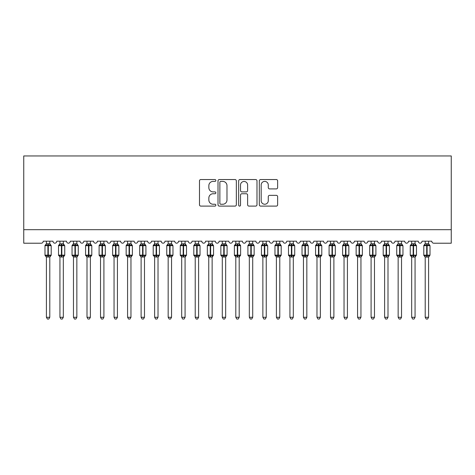<?xml version="1.0" encoding="UTF-8"?>
<svg xmlns="http://www.w3.org/2000/svg" width="475" height="475" viewBox="0 0 475 475"><rect width="100%" height="100%" fill="white"/><g stroke="black" fill="none" stroke-linecap="round" stroke-linejoin="round"><path stroke-width="0.71" d="M215.858 180.47A0.932 0.932 0 0 0 214.926 179.544L200.818 179.544A1.33 1.33 0 0 0 199.488 180.868L199.488 204.773A1.33 1.33 0 0 0 200.818 206.102L214.926 206.102A0.932 0.932 0 0 0 215.858 205.17A0.932 0.932 0 0 0 214.926 204.244L213.097 204.244A4.251 4.251 0 0 1 208.852 199.993L208.852 198.004A4.251 4.251 0 0 1 213.097 193.752L214.926 193.752A0.932 0.932 0 0 0 215.858 192.82A0.932 0.932 0 0 0 214.926 191.894L213.097 191.894A4.251 4.251 0 0 1 208.852 187.643L208.852 185.654A4.251 4.251 0 0 1 213.097 181.402L214.926 181.402A0.932 0.932 0 0 0 215.858 180.47M276.308 188.908A1.33 1.33 0 0 0 277.637 187.578L277.637 180.868A1.33 1.33 0 0 0 276.308 179.544L260.638 179.544A1.33 1.33 0 0 0 259.308 180.868L259.308 204.773A1.33 1.33 0 0 0 260.638 206.102L276.308 206.102A1.33 1.33 0 0 0 277.637 204.773L277.637 196.674A1.33 1.33 0 0 0 276.308 195.344L269.604 195.344A1.33 1.33 0 0 0 268.274 196.674L268.274 200.688A3.551 3.551 0 0 1 264.723 204.244A3.551 3.551 0 0 1 261.173 200.688L261.173 184.953A3.551 3.551 0 0 1 264.723 181.402A3.551 3.551 0 0 1 268.274 184.953L268.274 187.578A1.33 1.33 0 0 0 269.604 188.908L276.308 188.908M451.25 229.686L451.25 155.954L23.75 155.954L23.75 243.218L41.2 243.218A2.031 2.031 0 0 0 43.231 241.187L52.974 241.187A2.031 2.031 0 0 0 54.868 243.212A2.031 2.031 0 0 0 56.757 241.187L66.5 241.187A2.031 2.031 0 0 0 68.394 243.212A2.031 2.031 0 0 0 70.288 241.187L80.026 241.187A2.031 2.031 0 0 0 81.92 243.212A2.031 2.031 0 0 0 83.814 241.187L93.557 241.187A2.031 2.031 0 0 0 95.451 243.212A2.031 2.031 0 0 0 97.345 241.187L107.083 241.187A2.031 2.031 0 0 0 108.977 243.212A2.031 2.031 0 0 0 110.871 241.187L120.614 241.187A2.031 2.031 0 0 0 122.508 243.212A2.031 2.031 0 0 0 124.403 241.187L134.14 241.187A2.031 2.031 0 0 0 136.034 243.212A2.031 2.031 0 0 0 137.928 241.187L147.672 241.187A2.031 2.031 0 0 0 149.566 243.212A2.031 2.031 0 0 0 151.46 241.187L161.197 241.187A2.031 2.031 0 0 0 163.091 243.212A2.031 2.031 0 0 0 164.985 241.187L174.729 241.187A2.031 2.031 0 0 0 176.623 243.212A2.031 2.031 0 0 0 178.517 241.187L188.254 241.187A2.031 2.031 0 0 0 190.148 243.212A2.031 2.031 0 0 0 192.042 241.187L201.786 241.187A2.031 2.031 0 0 0 203.68 243.212A2.031 2.031 0 0 0 205.574 241.187L215.312 241.187A2.031 2.031 0 0 0 217.206 243.212A2.031 2.031 0 0 0 219.1 241.187L228.843 241.187A2.031 2.031 0 0 0 230.737 243.212A2.031 2.031 0 0 0 232.631 241.187L242.369 241.187A2.031 2.031 0 0 0 244.263 243.212A2.031 2.031 0 0 0 246.157 241.187L255.9 241.187A2.031 2.031 0 0 0 257.794 243.212A2.031 2.031 0 0 0 259.688 241.187L269.426 241.187A2.031 2.031 0 0 0 271.32 243.212A2.031 2.031 0 0 0 273.214 241.187L282.957 241.187A2.031 2.031 0 0 0 284.852 243.212A2.031 2.031 0 0 0 286.746 241.187L296.483 241.187A2.031 2.031 0 0 0 298.377 243.212A2.031 2.031 0 0 0 300.271 241.187L310.015 241.187A2.031 2.031 0 0 0 311.909 243.212A2.031 2.031 0 0 0 313.803 241.187L323.54 241.187A2.031 2.031 0 0 0 325.434 243.212A2.031 2.031 0 0 0 327.328 241.187L337.072 241.187A2.031 2.031 0 0 0 338.966 243.212A2.031 2.031 0 0 0 340.86 241.187L350.598 241.187A2.031 2.031 0 0 0 352.492 243.212A2.031 2.031 0 0 0 354.386 241.187L364.129 241.187A2.031 2.031 0 0 0 366.023 243.212A2.031 2.031 0 0 0 367.917 241.187L377.655 241.187A2.031 2.031 0 0 0 379.549 243.212A2.031 2.031 0 0 0 381.443 241.187L391.186 241.187A2.031 2.031 0 0 0 393.08 243.212A2.031 2.031 0 0 0 394.974 241.187L404.712 241.187A2.031 2.031 0 0 0 406.606 243.212A2.031 2.031 0 0 0 408.5 241.187L418.243 241.187A2.031 2.031 0 0 0 420.132 243.212A2.031 2.031 0 0 0 422.026 241.187L431.769 241.187A2.031 2.031 0 0 0 433.8 243.218L451.25 243.218L451.25 229.686L23.75 229.686M236.336 180.868A1.33 1.33 0 0 0 235.012 179.544L219.343 179.544A1.33 1.33 0 0 0 218.013 180.868L218.013 204.773A1.33 1.33 0 0 0 219.343 206.102L235.012 206.102A1.33 1.33 0 0 0 236.336 204.773L236.336 180.868M239.988 179.544L255.657 179.544A1.33 1.33 0 0 1 256.987 180.868L256.987 204.773A1.33 1.33 0 0 1 255.657 206.102L248.953 206.102A1.33 1.33 0 0 1 247.623 204.773L247.623 195.083A1.33 1.33 0 0 0 246.299 193.752L241.846 193.752A1.33 1.33 0 0 0 240.522 195.083L240.522 205.17A0.932 0.932 0 0 1 239.59 206.102A0.932 0.932 0 0 1 238.664 205.17L238.664 180.868A1.33 1.33 0 0 1 239.988 179.544M220.804 181.402A0.932 0.932 0 0 0 219.872 182.329L219.872 203.312A0.932 0.932 0 0 0 220.804 204.244L222.727 204.244A4.251 4.251 0 0 0 226.979 199.993L226.979 185.654A4.251 4.251 0 0 0 222.727 181.402L220.804 181.402M247.623 185.018A3.551 3.551 0 0 0 244.073 181.468A3.551 3.551 0 0 0 240.522 185.018L240.522 190.564A1.33 1.33 0 0 0 241.846 191.894L246.299 191.894A1.33 1.33 0 0 0 247.623 190.564L247.623 185.018M49.792 241.187L49.792 243.877A1.49 1.419 180 0 0 50.576 245.118L50.285 245.551L48.302 245.076L45.921 245.551L45.434 245.047A0.677 0.677 0 0 0 44.988 245.682L44.988 255.152A0.677 0.677 0 0 0 45.434 255.787L45.921 255.289L47.898 255.764L50.285 255.289L50.576 255.722A1.49 1.419 -0 0 0 49.792 256.969L46.407 256.969A1.49 1.419 -0 0 0 45.63 255.722L45.63 255.722M46.407 241.187L46.407 243.936L47.898 243.74L47.898 255.152L51.211 255.152L51.211 245.682L44.988 245.682L44.988 255.152L47.898 255.152L47.898 257.1M49.792 256.969L49.792 317.282L46.407 317.282L46.407 256.963M47.898 243.74L49.792 243.877M45.921 245.551L46.407 243.936M48.302 257.1L48.302 243.74L49.792 243.936L50.285 245.551M45.921 255.289L46.407 256.904M50.285 255.289L49.792 256.904M49.792 317.282L48.777 319.046L47.423 319.046L46.407 317.282M49.792 257.189L51.211 255.152A0.677 0.677 0 0 1 51.175 255.378M63.323 241.187L63.323 243.877A1.49 1.419 180 0 0 64.101 245.118L63.81 245.551L61.833 245.076L59.446 245.551L58.959 245.047A0.677 0.677 0 0 0 58.52 245.682L58.52 255.152A0.677 0.677 0 0 0 58.959 255.787L58.52 255.152L64.743 255.152A0.677 0.677 0 0 1 64.707 255.378M59.939 256.969L59.939 256.969A1.49 1.419 -0 0 0 59.155 255.722L59.446 255.289L61.429 255.764L63.81 255.289L64.101 255.722A1.49 1.419 -0 0 0 63.323 256.969L59.939 256.904L59.939 317.282L63.323 317.282L63.323 256.963M59.939 241.187L59.939 243.936L63.323 243.877M76.849 241.187L76.849 243.877A1.49 1.419 180 0 0 77.633 245.118L77.342 245.551L75.359 245.076L72.978 245.551L72.491 245.047A0.677 0.677 0 0 0 72.046 245.682L72.046 255.152A0.677 0.677 0 0 0 72.491 255.787L72.046 255.152L78.268 255.152A0.677 0.677 0 0 1 78.232 255.378M73.465 256.969L73.465 256.969A1.49 1.419 -0 0 0 72.687 255.722L72.978 255.289L74.955 255.764L77.342 255.289L77.633 255.722A1.49 1.419 -0 0 0 76.849 256.969L73.465 256.904L73.465 317.282L76.849 317.282L76.849 256.963M73.465 241.187L73.465 243.936L76.849 243.877M90.381 241.187L90.381 243.877A1.49 1.419 180 0 0 91.158 245.118L90.867 245.551L88.89 245.076L86.503 245.551L86.017 245.047A0.677 0.677 0 0 0 85.577 245.682L85.577 255.152A0.677 0.677 0 0 0 86.017 255.787L85.577 255.152L91.8 255.152A0.677 0.677 0 0 1 91.764 255.378M86.996 256.969L86.996 256.969A1.49 1.419 -0 0 0 86.212 255.722L86.503 255.289L88.487 255.764L90.867 255.289L91.158 255.722A1.49 1.419 -0 0 0 90.381 256.969L86.996 256.904L86.996 317.282L90.381 317.282L90.381 256.969M86.996 241.187L86.996 243.936L90.381 243.877M103.906 241.187L103.906 243.877A1.49 1.419 180 0 0 104.69 245.118L104.399 245.551L102.416 245.076L100.035 245.551L99.548 245.047A0.677 0.677 0 0 0 99.103 245.682L99.103 255.152A0.677 0.677 0 0 0 99.548 255.787L99.103 255.152L105.325 255.152A0.677 0.677 0 0 1 105.29 255.378M100.522 256.969L100.522 256.969A1.49 1.419 -0 0 0 99.744 255.722L100.035 255.289L102.012 255.764L104.399 255.289L104.69 255.722A1.49 1.419 -0 0 0 103.906 256.969L100.522 256.904L100.522 317.282L103.906 317.282L103.906 256.963M100.522 241.187L100.522 243.936L103.906 243.877M59.939 257.189L59.155 255.722M63.323 257.189L64.743 255.152L64.743 245.682L58.52 245.682L59.672 244.506M61.833 257.1L61.833 243.74L63.323 243.936L63.81 245.551M59.446 245.551L59.939 243.936M59.446 255.289L59.939 256.904M63.81 255.289L63.323 256.904M63.323 317.282L62.308 319.046L60.954 319.046L59.939 317.282M73.465 257.189L72.687 255.722M76.849 257.189L78.268 255.152L78.268 245.682L72.046 245.682L73.198 244.506M75.359 257.1L75.359 243.74L76.849 243.936L77.342 245.551M72.978 245.551L73.465 243.936M72.978 255.289L73.465 256.904M77.342 255.289L76.849 256.904M76.849 317.282L75.834 319.046L74.48 319.046L73.465 317.282M86.996 257.189L86.212 255.722M90.381 257.189L91.8 255.152L91.8 245.682L85.577 245.682L86.996 243.651L86.017 245.047M88.89 257.1L88.89 243.74L90.381 243.936L90.867 245.551M86.503 245.551L86.996 243.936M86.503 255.289L86.996 256.904M90.867 255.289L90.381 256.904M90.381 317.282L89.365 319.046L88.012 319.046L86.996 317.282M100.522 257.189L99.744 255.722M103.906 257.189L105.325 255.152L105.325 245.682L99.103 245.682L100.255 244.506M102.416 257.1L102.416 243.74L103.906 243.936L104.399 245.551M100.035 245.551L100.522 243.936M100.035 255.289L100.522 256.904M104.399 255.289L103.906 256.904M103.906 317.282L102.891 319.046L101.537 319.046L100.522 317.282M117.705 244.506L118.412 245.047A0.677 0.677 0 0 1 118.607 245.159M117.432 241.187L117.432 243.877A1.49 1.419 180 0 0 118.216 245.118L117.925 245.551L115.948 245.076L113.561 245.551L113.074 245.047A0.677 0.677 0 0 0 112.634 245.682L112.634 255.152A0.677 0.677 0 0 0 113.074 255.787L112.634 255.152L118.857 255.152A0.677 0.677 0 0 1 118.815 255.378M114.053 256.969L114.053 256.969A1.49 1.419 -0 0 0 113.27 255.722L113.561 255.289L115.538 255.764L117.925 255.289L118.216 255.722A1.49 1.419 -0 0 0 117.432 256.969L114.053 256.904L114.053 317.282L117.432 317.282L117.432 256.969M114.053 241.187L114.053 243.936L117.432 243.877M114.053 257.189L113.27 255.722M117.432 257.189L118.857 255.152L118.857 245.682L112.634 245.682L114.053 243.651L113.074 245.047M115.948 257.1L115.948 243.74L117.438 243.936L117.925 245.551M113.561 245.551L114.053 243.936M113.561 255.289L114.053 256.904M117.925 255.289L117.438 256.904M117.432 317.282L116.417 319.046L115.069 319.046L114.053 317.282M131.231 244.506L131.937 245.047A0.677 0.677 0 0 1 132.133 245.159M130.963 241.187L130.963 243.877A1.49 1.419 180 0 0 131.747 245.118L131.456 245.551L129.473 245.076L127.092 245.551L126.605 245.047A0.677 0.677 0 0 0 126.16 245.682L126.16 255.152A0.677 0.677 0 0 0 126.605 255.787L126.16 255.152L132.382 255.152A0.677 0.677 0 0 1 132.347 255.378M127.579 256.969L127.579 256.969A1.49 1.419 -0 0 0 126.801 255.722L127.092 255.289L129.069 255.764L131.456 255.289L131.747 255.722A1.49 1.419 -0 0 0 130.963 256.969L127.579 256.904L127.579 317.282L130.963 317.282L130.963 256.969M127.579 241.187L127.579 243.936L130.963 243.877M127.579 257.189L126.801 255.722M130.963 257.189L132.382 255.152L132.382 245.682L126.16 245.682L127.312 244.506M129.473 257.1L129.473 243.74L130.963 243.936L131.456 245.551M127.092 245.551L127.579 243.936M127.092 255.289L127.579 256.904M131.456 255.289L130.963 256.904M130.963 317.282L129.948 319.046L128.594 319.046L127.579 317.282M144.762 244.506L145.469 245.047A0.677 0.677 0 0 1 145.665 245.159M144.489 241.187L144.489 243.877A1.49 1.419 180 0 0 145.273 245.118L144.982 245.551L143.005 245.076L140.618 245.551L140.131 245.047A0.677 0.677 0 0 0 139.692 245.682L139.692 255.152A0.677 0.677 0 0 0 140.131 255.787L139.692 255.152L145.914 255.152A0.677 0.677 0 0 1 145.873 255.378M141.111 256.969L141.111 256.969A1.49 1.419 -0 0 0 140.327 255.722L140.618 255.289L142.595 255.764L144.982 255.289L145.273 255.722A1.49 1.419 -0 0 0 144.489 256.969L141.111 256.904L141.111 317.282L144.489 317.282L144.489 256.963M141.111 241.187L141.111 243.936L144.489 243.877M141.111 257.189L140.327 255.722M144.489 257.189L145.914 255.152L145.914 245.682L139.692 245.682L140.843 244.506M143.005 257.1L143.005 243.74L144.495 243.936L144.982 245.551M140.618 245.551L141.111 243.936M140.618 255.289L141.111 256.904M144.982 255.289L144.495 256.904M144.489 317.282L143.474 319.046L142.126 319.046L141.111 317.282M158.288 244.506L158.994 245.047A0.677 0.677 0 0 1 159.19 245.159M158.021 241.187L158.021 243.877A1.49 1.419 180 0 0 158.804 245.118L158.513 245.551L156.53 245.076L154.149 245.551L153.662 245.047A0.677 0.677 0 0 0 153.217 245.682L153.217 255.152A0.677 0.677 0 0 0 153.662 255.787L153.217 255.152L159.44 255.152A0.677 0.677 0 0 1 159.404 255.378M154.636 256.969L154.636 256.969A1.49 1.419 -0 0 0 153.858 255.722L154.149 255.289L156.127 255.764L158.513 255.289L158.804 255.722A1.49 1.419 -0 0 0 158.021 256.969L154.636 256.904L154.636 317.282L158.021 317.282L158.021 256.969M154.636 241.187L154.636 243.936L158.021 243.877M154.636 257.189L153.858 255.722M158.021 257.189L159.44 255.152L159.44 245.682L153.217 245.682L154.369 244.506M156.53 257.1L156.53 243.74L158.021 243.936L158.513 245.551M154.149 245.551L154.636 243.936M154.149 255.289L154.636 256.904M158.513 255.289L158.021 256.904M158.021 317.282L157.005 319.046L155.652 319.046L154.636 317.282M171.819 244.506L172.526 245.047A0.677 0.677 0 0 1 172.722 245.159M171.546 241.187L171.546 243.877A1.49 1.419 180 0 0 172.33 245.118L172.039 245.551L170.062 245.076L167.675 245.551L167.188 245.047A0.677 0.677 0 0 0 166.749 245.682L166.749 255.152A0.677 0.677 0 0 0 167.188 255.787L166.749 255.152L172.971 255.152A0.677 0.677 0 0 1 172.93 255.378M168.168 256.969L168.168 256.969A1.49 1.419 -0 0 0 167.384 255.722L167.675 255.289L169.652 255.764L172.039 255.289L172.33 255.722A1.49 1.419 -0 0 0 171.546 256.969L168.168 256.904L168.168 317.282L171.546 317.282L171.546 256.963M168.168 241.187L168.168 243.936L171.546 243.877M168.168 257.189L167.384 255.722M171.546 257.189L172.971 255.152L172.971 245.682L166.749 245.682L167.901 244.506M170.062 257.1L170.062 243.74L171.552 243.936L172.039 245.551M167.675 245.551L168.168 243.936M167.675 255.289L168.168 256.904M172.039 255.289L171.552 256.904M171.546 317.282L170.531 319.046L169.183 319.046L168.168 317.282M185.345 244.506L186.052 245.047A0.677 0.677 0 0 1 186.248 245.159M185.078 241.187L185.078 243.877A1.49 1.419 180 0 0 185.862 245.118L185.571 245.551L183.588 245.076L181.207 245.551L180.72 245.047A0.677 0.677 0 0 0 180.274 245.682L180.274 255.152A0.677 0.677 0 0 0 180.72 255.787L180.274 255.152L186.497 255.152A0.677 0.677 0 0 1 186.461 255.378M181.693 256.969L181.693 256.969A1.49 1.419 -0 0 0 180.916 255.722L181.207 255.289L183.184 255.764L185.571 255.289L185.862 255.722A1.49 1.419 -0 0 0 185.078 256.969L181.693 256.904L181.693 317.282L185.078 317.282L185.078 256.969M181.693 241.187L181.693 243.936L185.078 243.877M181.693 257.189L180.916 255.722M185.078 257.189L186.497 255.152L186.497 245.682L180.274 245.682L181.426 244.506M183.588 257.1L183.588 243.74L185.078 243.936L185.571 245.551M181.207 245.551L181.693 243.936M181.207 255.289L181.693 256.904M185.571 255.289L185.078 256.904M185.078 317.282L184.062 319.046L182.709 319.046L181.693 317.282M198.603 241.187L198.603 243.877A1.49 1.419 180 0 0 199.387 245.118L199.096 245.551L197.119 245.076L194.732 245.551L194.245 245.047A0.677 0.677 0 0 0 193.806 245.682L193.806 255.152A0.677 0.677 0 0 0 194.245 255.787L193.806 255.152L200.028 255.152A0.677 0.677 0 0 1 199.987 255.378M195.225 256.969L195.225 256.969A1.49 1.419 -0 0 0 194.441 255.722L194.732 255.289L196.709 255.764L199.096 255.289L199.387 255.722A1.49 1.419 -0 0 0 198.603 256.969L195.225 256.904L195.225 317.282L198.603 317.282L198.603 256.969M195.225 241.187L195.225 243.936L198.603 243.877M195.225 257.189L194.441 255.722M198.603 257.189L200.028 255.152L200.028 245.682L193.806 245.682L194.958 244.506M197.119 257.1L197.119 243.74L198.609 243.936L199.096 245.551M194.732 245.551L195.225 243.936M194.732 255.289L195.225 256.904M199.096 255.289L198.609 256.904M198.603 317.282L197.588 319.046L196.24 319.046L195.225 317.282M212.135 241.187L212.135 243.877A1.49 1.419 180 0 0 212.913 245.118L212.628 245.551L210.645 245.076L208.264 245.551L207.777 245.047A0.677 0.677 0 0 0 207.332 245.682L207.332 255.152A0.677 0.677 0 0 0 207.777 255.787L207.332 255.152L213.554 255.152A0.677 0.677 0 0 1 213.518 255.378M208.751 256.969L208.751 256.969A1.49 1.419 -0 0 0 207.973 255.722L208.264 255.289L210.241 255.764L212.628 255.289L212.913 255.722A1.49 1.419 -0 0 0 212.135 256.969L208.751 256.904L208.751 317.282L212.135 317.282L212.135 256.969M208.751 241.187L208.751 243.936L212.135 243.877M208.751 257.189L207.973 255.722M212.135 257.189L213.554 255.152L213.554 245.682L207.332 245.682L208.483 244.506M210.645 257.1L210.645 243.74L212.135 243.936L212.628 245.551M208.264 245.551L208.751 243.936M208.264 255.289L208.751 256.904M212.628 255.289L212.135 256.904M212.135 317.282L211.12 319.046L209.766 319.046L208.751 317.282M225.661 241.187L225.661 243.877A1.49 1.419 180 0 0 226.444 245.118L226.153 245.551L224.176 245.076L221.789 245.551L221.303 245.047A0.677 0.677 0 0 0 220.857 245.682L220.857 255.152A0.677 0.677 0 0 0 221.303 255.787L220.857 255.152L227.086 255.152A0.677 0.677 0 0 1 227.044 255.378M222.282 256.969L222.282 256.969A1.49 1.419 -0 0 0 221.498 255.722L221.789 255.289L223.767 255.764L226.153 255.289L226.444 255.722A1.49 1.419 -0 0 0 225.661 256.969L222.282 256.904L222.282 317.282L225.661 317.282L225.661 256.963M222.282 241.187L222.282 243.936L225.661 243.877M222.282 257.189L221.498 255.722M225.661 257.189L227.086 255.152L227.086 245.682L220.857 245.682L222.015 244.506M224.176 257.1L224.176 243.74L225.667 243.936L226.153 245.551M221.789 245.551L222.282 243.936M221.789 255.289L222.282 256.904M226.153 255.289L225.667 256.904M225.661 317.282L224.645 319.046L223.297 319.046L222.282 317.282M239.459 244.506L240.166 245.047A0.677 0.677 0 0 1 240.362 245.159M239.192 241.187L239.192 243.877A1.49 1.419 180 0 0 239.97 245.118L239.679 245.551L237.702 245.076L235.321 245.551L234.834 245.047A0.677 0.677 0 0 0 234.389 245.682L234.389 255.152A0.677 0.677 0 0 0 234.834 255.787L234.389 255.152L240.611 255.152A0.677 0.677 0 0 1 240.576 255.378M235.808 256.969L235.808 256.969A1.49 1.419 -0 0 0 235.03 255.722L235.321 255.289L237.298 255.764L239.679 255.289L239.97 255.722A1.49 1.419 -0 0 0 239.192 256.969L235.808 256.904L235.808 317.282L239.192 317.282L239.192 256.969M235.808 241.187L235.808 243.936L239.192 243.877M235.808 257.189L235.03 255.722M239.192 257.189L240.611 255.152L240.611 245.682L234.389 245.682L235.541 244.506M237.702 257.1L237.702 243.74L239.192 243.936L239.679 245.551M235.321 245.551L235.808 243.936M235.321 255.289L235.808 256.904M239.679 255.289L239.192 256.904M239.192 317.282L238.177 319.046L236.823 319.046L235.808 317.282M252.718 241.187L252.718 243.877A1.49 1.419 180 0 0 253.502 245.118L253.211 245.551L251.233 245.076L248.847 245.551L248.36 245.047A0.677 0.677 0 0 0 247.914 245.682L247.914 255.152A0.677 0.677 0 0 0 248.36 255.787L247.914 255.152L254.143 255.152A0.677 0.677 0 0 1 254.101 255.378M249.339 256.969L249.339 256.969A1.49 1.419 -0 0 0 248.556 255.722L248.847 255.289L250.824 255.764L253.211 255.289L253.502 255.722A1.49 1.419 -0 0 0 252.718 256.969L249.333 256.904L249.339 317.282L252.718 317.282L252.718 256.969M249.339 241.187L249.333 243.936L252.718 243.877M249.339 257.189L248.556 255.722M252.718 257.189L254.143 255.152L254.143 245.682L247.914 245.682L249.066 244.506M251.233 257.1L251.233 243.74L252.718 243.936L253.211 245.551M248.847 245.551L249.333 243.936M248.847 255.289L249.333 256.904M253.211 255.289L252.718 256.904M252.718 317.282L251.703 319.046L250.355 319.046L249.339 317.282M266.249 241.187L266.249 243.877A1.49 1.419 180 0 0 267.027 245.118L266.736 245.551L264.759 245.076L262.372 245.551L261.891 245.047A0.677 0.677 0 0 0 261.446 245.682L261.446 255.152A0.677 0.677 0 0 0 261.891 255.787L261.446 255.152L267.668 255.152A0.677 0.677 0 0 1 267.633 255.378M262.865 256.969L262.865 256.969A1.49 1.419 -0 0 0 262.087 255.722L262.372 255.289L264.355 255.764L266.736 255.289L267.027 255.722A1.49 1.419 -0 0 0 266.249 256.969L262.865 256.904L262.865 317.282L266.249 317.282L266.249 256.969M262.865 241.187L262.865 243.936L266.249 243.877M262.865 257.189L262.087 255.722M266.249 257.189L267.668 255.152L267.668 245.682L261.446 245.682L262.598 244.506M264.759 257.1L264.759 243.74L266.249 243.936L266.736 245.551M262.372 245.551L262.865 243.936M262.372 255.289L262.865 256.904M266.736 255.289L266.249 256.904M266.249 317.282L265.234 319.046L263.88 319.046L262.865 317.282M279.775 241.187L279.775 243.877A1.49 1.419 180 0 0 280.559 245.118L280.268 245.551L278.291 245.076L275.904 245.551L275.417 245.047A0.677 0.677 0 0 0 274.972 245.682L274.972 255.152A0.677 0.677 0 0 0 275.417 255.787L274.972 255.152L281.194 255.152A0.677 0.677 0 0 1 281.158 255.378M276.397 256.969L276.397 256.969A1.49 1.419 -0 0 0 275.613 255.722L275.904 255.289L277.881 255.764L280.268 255.289L280.559 255.722A1.49 1.419 -0 0 0 279.775 256.969L276.391 256.904L276.397 317.282L279.775 317.282L279.775 256.969M276.397 241.187L276.391 243.936L279.775 243.877M276.397 257.189L275.613 255.722M279.775 257.189L281.194 255.152L281.194 245.682L274.972 245.682L276.123 244.506M278.291 257.1L278.291 243.74L279.775 243.936L280.268 245.551M275.904 245.551L276.391 243.936M275.904 255.289L276.391 256.904M280.268 255.289L279.775 256.904M279.775 317.282L278.76 319.046L277.412 319.046L276.397 317.282M293.307 241.187L293.307 243.877A1.49 1.419 180 0 0 294.084 245.118L293.793 245.551L291.816 245.076L289.429 245.551L288.948 245.047A0.677 0.677 0 0 0 288.503 245.682L288.503 255.152A0.677 0.677 0 0 0 288.948 255.787L288.503 255.152L294.726 255.152A0.677 0.677 0 0 1 294.69 255.378M289.922 256.969L289.922 256.969A1.49 1.419 -0 0 0 289.138 255.722L289.429 255.289L291.413 255.764L293.793 255.289L294.084 255.722A1.49 1.419 -0 0 0 293.307 256.969L289.922 256.904L289.922 317.282L293.307 317.282L293.307 256.969M289.922 241.187L289.922 243.936L293.307 243.877M289.922 257.189L289.138 255.722M293.307 257.189L294.726 255.152L294.726 245.682L288.503 245.682L289.655 244.506M291.816 257.1L291.816 243.74L293.307 243.936L293.793 245.551M289.429 245.551L289.922 243.936M289.429 255.289L289.922 256.904M293.793 255.289L293.307 256.904M293.307 317.282L292.291 319.046L290.938 319.046L289.922 317.282M306.832 241.187L306.832 243.877A1.49 1.419 180 0 0 307.616 245.118L307.325 245.551L305.348 245.076L302.961 245.551L302.474 245.047A0.677 0.677 0 0 0 302.029 245.682L302.029 255.152A0.677 0.677 0 0 0 302.474 255.787L302.029 255.152L308.251 255.152A0.677 0.677 0 0 1 308.216 255.378M303.454 256.969L303.454 256.969A1.49 1.419 -0 0 0 302.67 255.722L302.961 255.289L304.938 255.764L307.325 255.289L307.616 255.722A1.49 1.419 -0 0 0 306.832 256.969L303.448 256.904L303.454 317.282L306.832 317.282L306.832 256.963M303.454 241.187L303.448 243.936L306.832 243.877M303.454 257.189L302.67 255.722M306.832 257.189L308.251 255.152L308.251 245.682L302.029 245.682L303.181 244.506M305.348 257.1L305.348 243.74L306.832 243.936L307.325 245.551M302.961 245.551L303.448 243.936M302.961 255.289L303.448 256.904M307.325 255.289L306.832 256.904M306.832 317.282L305.817 319.046L304.469 319.046L303.454 317.282M320.364 241.187L320.364 243.877A1.49 1.419 180 0 0 321.142 245.118L320.851 245.551L318.873 245.076L316.487 245.551L316.006 245.047A0.677 0.677 0 0 0 315.56 245.682L315.56 255.152A0.677 0.677 0 0 0 316.006 255.787L315.56 255.152L321.783 255.152A0.677 0.677 0 0 1 321.747 255.378M316.979 256.969L316.979 256.969A1.49 1.419 -0 0 0 316.196 255.722L316.487 255.289L318.47 255.764L320.851 255.289L321.142 255.722A1.49 1.419 -0 0 0 320.364 256.969L316.979 256.904L316.979 317.282L320.364 317.282L320.364 256.963M316.979 241.187L316.979 243.936L320.364 243.877M316.979 257.189L316.196 255.722M320.364 257.189L321.783 255.152L321.783 245.682L315.56 245.682L316.712 244.506M318.873 257.1L318.873 243.74L320.364 243.936L320.851 245.551M316.487 245.551L316.979 243.936M316.487 255.289L316.979 256.904M320.851 255.289L320.364 256.904M320.364 317.282L319.348 319.046L317.995 319.046L316.979 317.282M333.889 241.187L333.889 243.877A1.49 1.419 180 0 0 334.673 245.118L334.382 245.551L332.405 245.076L330.018 245.551L329.531 245.047A0.677 0.677 0 0 0 329.086 245.682L329.086 255.152A0.677 0.677 0 0 0 329.531 255.787L329.086 255.152L335.308 255.152A0.677 0.677 0 0 1 335.273 255.378M330.511 256.969L330.511 256.969A1.49 1.419 -0 0 0 329.727 255.722L330.018 255.289L331.995 255.764L334.382 255.289L334.673 255.722A1.49 1.419 -0 0 0 333.889 256.969L330.505 256.904L330.511 317.282L333.889 317.282L333.889 256.963M330.511 241.187L330.505 243.936L333.889 243.877M330.511 257.189L329.727 255.722M333.889 257.189L335.308 255.152L335.308 245.682L329.086 245.682L330.238 244.506M332.405 257.1L332.405 243.74L333.889 243.936L334.382 245.551M330.018 245.551L330.505 243.936M330.018 255.289L330.505 256.904M334.382 255.289L333.889 256.904M333.889 317.282L332.874 319.046L331.526 319.046L330.511 317.282M347.421 241.187L347.421 243.877A1.49 1.419 180 0 0 348.199 245.118L347.908 245.551L345.931 245.076L343.544 245.551L343.063 245.047A0.677 0.677 0 0 0 342.617 245.682L342.617 255.152A0.677 0.677 0 0 0 343.063 255.787L342.617 255.152L348.84 255.152A0.677 0.677 0 0 1 348.804 255.378M344.037 256.969L344.037 256.969A1.49 1.419 -0 0 0 343.253 255.722L343.544 255.289L345.527 255.764L347.908 255.289L348.199 255.722A1.49 1.419 -0 0 0 347.421 256.969L344.037 256.904L344.037 317.282L347.421 317.282L347.421 256.969M344.037 241.187L344.037 243.936L347.421 243.877M344.037 257.189L343.253 255.722M347.421 257.189L348.84 255.152L348.84 245.682L342.617 245.682L343.769 244.506M345.931 257.1L345.931 243.74L347.421 243.936L347.908 245.551M343.544 245.551L344.037 243.936M343.544 255.289L344.037 256.904M347.908 255.289L347.421 256.904M347.421 317.282L346.406 319.046L345.052 319.046L344.037 317.282M360.947 241.187L360.947 243.877A1.49 1.419 180 0 0 361.73 245.118L361.439 245.551L359.462 245.076L357.075 245.551L356.588 245.047A0.677 0.677 0 0 0 356.143 245.682L356.143 255.152A0.677 0.677 0 0 0 356.588 255.787L356.143 255.152L362.366 255.152A0.677 0.677 0 0 1 362.33 255.378M357.568 256.969L357.568 256.969A1.49 1.419 -0 0 0 356.784 255.722L357.075 255.289L359.053 255.764L361.439 255.289L361.73 255.722A1.49 1.419 -0 0 0 360.947 256.969L357.562 256.904L357.568 317.282L360.947 317.282L360.947 256.963M357.568 241.187L357.562 243.936L360.947 243.877M357.568 257.189L356.784 255.722M360.947 257.189L362.366 255.152L362.366 245.682L356.143 245.682L357.295 244.506M359.462 257.1L359.462 243.74L360.947 243.936L361.439 245.551M357.075 245.551L357.562 243.936M357.075 255.289L357.562 256.904M361.439 255.289L360.947 256.904M360.947 317.282L359.931 319.046L358.583 319.046L357.568 317.282M370.007 255.734L370.601 255.289L372.584 255.764L372.584 255.152L369.675 255.152A0.677 0.677 0 0 0 370.12 255.787L369.675 255.152L369.675 245.682A0.677 0.677 0 0 1 370.12 245.047L370.001 245.106M374.478 256.963L372.584 257.1L372.584 255.764L374.965 255.289L375.256 255.722A1.49 1.419 -0 0 0 374.478 256.969L374.478 317.282L371.094 317.282L371.094 256.969A1.49 1.419 -0 0 0 370.31 255.722M372.988 257.1L372.988 245.682L372.584 245.682L372.584 255.152L375.897 255.152L375.897 245.682L372.988 245.682L372.988 243.74L374.478 243.877A1.49 1.419 180 0 0 375.256 245.118L374.965 245.551L372.988 245.076L370.601 245.551L370.12 245.047L369.675 245.682L372.584 245.682L372.584 243.74L374.478 243.936L374.965 245.551M372.584 257.1L371.094 256.963M374.478 241.187L374.478 243.877M371.094 241.187L371.094 243.936L372.584 243.74M370.601 245.551L371.094 243.936M370.601 255.289L371.094 256.904M374.965 255.289L374.478 256.904M374.478 317.282L373.463 319.046L372.109 319.046L371.094 317.282M383.533 255.734L384.133 255.289L386.11 255.764L386.11 255.152L383.2 255.152A0.677 0.677 0 0 0 383.646 255.787L383.2 255.152L383.2 245.682A0.677 0.677 0 0 1 383.646 245.047L383.527 245.106M388.004 256.963L386.11 257.1L386.11 255.764L388.497 255.289L388.787 255.722A1.49 1.419 -0 0 0 388.004 256.969L388.004 317.282L384.619 317.282L384.619 256.969A1.49 1.419 -0 0 0 383.842 255.722M386.513 257.1L386.513 245.682L386.11 245.682L386.11 255.152L389.423 255.152L389.423 245.682L386.513 245.682L386.513 243.74L388.004 243.877A1.49 1.419 180 0 0 388.787 245.118L388.497 245.551L386.513 245.076L384.133 245.551L383.646 245.047L383.2 245.682L386.11 245.682L386.11 243.74L388.004 243.936L388.497 245.551M386.11 257.1L384.619 256.963M388.004 241.187L388.004 243.877M384.619 241.187L384.619 243.936L386.11 243.74M384.133 245.551L384.619 243.936M384.133 255.289L384.619 256.904M388.497 255.289L388.004 256.904M388.004 317.282L386.988 319.046L385.635 319.046L384.619 317.282M397.064 255.734L397.658 255.289L399.641 255.764L399.641 255.152L396.732 255.152A0.677 0.677 0 0 0 397.171 255.787L396.732 255.152L396.732 245.682A0.677 0.677 0 0 1 397.171 245.047L397.058 245.106M401.535 256.963L399.641 257.1L399.641 255.764L402.022 255.289L402.313 255.722A1.49 1.419 -0 0 0 401.535 256.969L401.535 317.282L398.151 317.282L398.151 256.969A1.49 1.419 -0 0 0 397.367 255.722M400.045 257.1L400.045 245.682L399.641 245.682L399.641 255.152L402.954 255.152L402.954 245.682L400.045 245.682L400.045 243.74L401.535 243.877A1.49 1.419 180 0 0 402.313 245.118L402.022 245.551L400.045 245.076L397.658 245.551L397.171 245.047L396.732 245.682L399.641 245.682L399.641 243.74L401.535 243.936L402.022 245.551M399.641 257.1L398.151 256.963M401.535 241.187L401.535 243.877M398.151 241.187L398.151 243.936L399.641 243.74M397.658 245.551L398.151 243.936M397.658 255.289L398.151 256.904M402.022 255.289L401.535 256.904M401.535 317.282L400.52 319.046L399.166 319.046L398.151 317.282M410.59 255.734L411.19 255.289L413.167 255.764L413.167 255.152L410.258 255.152A0.677 0.677 0 0 0 410.703 255.787L410.258 255.152L410.258 245.682A0.677 0.677 0 0 1 410.703 245.047L410.584 245.106M415.061 256.963L413.167 257.1L413.167 255.764L415.554 255.289L415.845 255.722A1.49 1.419 -0 0 0 415.061 256.969L415.061 317.282L411.677 317.282L411.677 256.969A1.49 1.419 -0 0 0 410.899 255.722M413.571 257.1L413.571 245.682L413.167 245.682L413.167 255.152L416.48 255.152L416.48 245.682L413.571 245.682L413.571 243.74L415.061 243.877A1.49 1.419 180 0 0 415.845 245.118L415.554 245.551L413.571 245.076L411.19 245.551L410.703 245.047L410.258 245.682L413.167 245.682L413.167 243.74L415.061 243.936L415.554 245.551M413.167 257.1L411.677 256.963M415.061 241.187L415.061 243.877M411.677 241.187L411.677 243.936L413.167 243.74M411.19 245.551L411.677 243.936M411.19 255.289L411.677 256.904M415.554 255.289L415.061 256.904M415.061 317.282L414.046 319.046L412.692 319.046L411.677 317.282M424.122 255.734L424.715 255.289L426.698 255.764L426.698 255.152L423.789 255.152A0.677 0.677 0 0 0 424.228 255.787L423.789 255.152L423.789 245.682A0.677 0.677 0 0 1 424.228 245.047L424.116 245.106M428.593 256.963L426.698 257.1L426.698 255.764L429.079 255.289L429.37 255.722A1.49 1.419 -0 0 0 428.593 256.969L428.593 317.282L425.208 317.282L425.208 256.969A1.49 1.419 -0 0 0 424.424 255.722M427.102 257.1L427.102 245.682L426.698 245.682L426.698 255.152L430.012 255.152L430.012 245.682L427.102 245.682L427.102 243.74L428.593 243.877A1.49 1.419 180 0 0 429.37 245.118L429.079 245.551L427.102 245.076L424.715 245.551L424.228 245.047L423.789 245.682L426.698 245.682L426.698 243.74L428.593 243.936L429.079 245.551M426.698 257.1L425.208 256.963M428.593 241.187L428.593 243.877M425.208 241.187L425.208 243.936L426.698 243.74M424.715 245.551L425.208 243.936M424.715 255.289L425.208 256.904M429.079 255.289L428.593 256.904M428.593 317.282L427.577 319.046L426.223 319.046L425.208 317.282M45.63 245.118A1.49 1.419 180 0 0 46.407 243.871M61.429 243.74L61.429 257.1M59.155 245.118A1.49 1.419 180 0 0 59.939 243.871M74.955 243.74L74.955 257.1M72.687 245.118A1.49 1.419 180 0 0 73.465 243.871M88.487 243.74L88.487 257.1M86.212 245.118A1.49 1.419 180 0 0 86.996 243.871M102.012 243.74L102.012 257.1M99.744 245.118A1.49 1.419 180 0 0 100.522 243.871M115.538 243.74L115.538 257.1M113.27 245.118A1.49 1.419 180 0 0 114.053 243.871M129.069 243.74L129.069 257.1M126.801 245.118A1.49 1.419 180 0 0 127.579 243.871M142.595 243.74L142.595 257.1M140.327 245.118A1.49 1.419 180 0 0 141.111 243.871M156.127 243.74L156.127 257.1M153.858 245.118A1.49 1.419 180 0 0 154.636 243.871M169.652 243.74L169.652 257.1M167.384 245.118A1.49 1.419 180 0 0 168.168 243.871M183.184 243.74L183.184 257.1M180.916 245.118A1.49 1.419 180 0 0 181.693 243.871M196.709 243.74L196.709 257.1M194.441 245.118A1.49 1.419 180 0 0 195.225 243.871M210.241 243.74L210.241 257.1M207.973 245.118A1.49 1.419 180 0 0 208.751 243.871M223.767 243.74L223.767 257.1M221.498 245.118A1.49 1.419 180 0 0 222.282 243.871M237.298 243.74L237.298 257.1M235.03 245.118A1.49 1.419 180 0 0 235.808 243.871M250.824 243.74L250.824 257.1M248.556 245.118A1.49 1.419 180 0 0 249.339 243.871M264.355 243.74L264.355 257.1M262.087 245.118A1.49 1.419 180 0 0 262.865 243.871M277.881 243.74L277.881 257.1M275.613 245.118A1.49 1.419 180 0 0 276.397 243.871M291.413 243.74L291.413 257.1M289.138 245.118A1.49 1.419 180 0 0 289.922 243.871M304.938 243.74L304.938 257.1M302.67 245.118A1.49 1.419 180 0 0 303.454 243.871M318.47 243.74L318.47 257.1M316.196 245.118A1.49 1.419 180 0 0 316.979 243.871M331.995 243.74L331.995 257.1M329.727 245.118A1.49 1.419 180 0 0 330.511 243.871M345.527 243.74L345.527 257.1M343.253 245.118A1.49 1.419 180 0 0 344.037 243.871M359.053 243.74L359.053 257.1M356.784 245.118A1.49 1.419 180 0 0 357.568 243.871M370.31 245.118A1.49 1.419 180 0 0 371.094 243.871M383.842 245.118A1.49 1.419 180 0 0 384.619 243.871M397.367 245.118A1.49 1.419 180 0 0 398.151 243.871M410.899 245.118A1.49 1.419 180 0 0 411.677 243.871M424.424 245.118A1.49 1.419 180 0 0 425.208 243.871M49.792 243.651L51.211 245.682M44.988 245.682L46.407 243.651M44.988 255.152L46.407 257.189M50.772 245.047L50.059 244.506M45.434 245.047L46.14 244.506M64.743 245.682L63.591 244.506M58.52 255.152L58.52 245.682M58.959 245.047L59.939 243.651M64.297 245.047L63.323 243.651M72.046 255.152L72.046 245.682M76.849 243.651L78.268 245.682M72.491 245.047L73.465 243.651M85.577 255.152L85.577 245.682M90.381 243.651L91.8 245.682M99.103 255.152L99.103 245.682M103.906 243.651L105.325 245.682M99.548 245.047L100.522 243.651M112.634 255.152L112.634 245.682M117.432 243.651L118.857 245.682M126.16 255.152L126.16 245.682M130.963 243.651L132.382 245.682M126.605 245.047L127.579 243.651M139.692 255.152L139.692 245.682M144.489 243.651L145.914 245.682M140.131 245.047L141.111 243.651M153.217 255.152L153.217 245.682M158.021 243.651L159.44 245.682M153.662 245.047L154.636 243.651M166.749 255.152L166.749 245.682M171.546 243.651L172.971 245.682M167.188 245.047L168.168 243.651M180.274 255.152L180.274 245.682M185.078 243.651L186.497 245.682M180.72 245.047L181.693 243.651M193.806 255.152L193.806 245.682M198.603 243.651L200.028 245.682M194.245 245.047L195.225 243.651M207.332 255.152L207.332 245.682M212.135 243.651L213.554 245.682M207.777 245.047L208.751 243.651M220.857 255.152L220.857 245.682M225.661 243.651L227.086 245.682M221.303 245.047L222.282 243.651M234.389 255.152L234.389 245.682M239.192 243.651L240.611 245.682M234.834 245.047L235.808 243.651M247.914 255.152L247.914 245.682M252.718 243.651L254.143 245.682M248.36 245.047L249.339 243.651M267.668 245.682L266.517 244.506M261.446 255.152L261.446 245.682M261.891 245.047L262.865 243.651M267.223 245.047L266.249 243.651M274.972 255.152L274.972 245.682M279.775 243.651L281.194 245.682M275.417 245.047L276.397 243.651M288.503 255.152L288.503 245.682M293.307 243.651L294.726 245.682M288.948 245.047L289.922 243.651M308.251 245.682L307.099 244.506M302.029 255.152L302.029 245.682M302.474 245.047L303.454 243.651M307.812 245.047L306.832 243.651M315.56 255.152L315.56 245.682M320.364 243.651L321.783 245.682M316.006 245.047L316.979 243.651M335.308 245.682L334.157 244.506M329.086 255.152L329.086 245.682M329.531 245.047L330.511 243.651M334.869 245.047L333.889 243.651M348.84 245.682L347.688 244.506M342.617 255.152L342.617 245.682M343.063 245.047L344.037 243.651M348.395 245.047L347.421 243.651M356.143 255.152L356.143 245.682M360.947 243.651L362.366 245.682M356.588 245.047L357.568 243.651M371.094 243.651L370.12 245.047L370.827 244.506M369.675 255.152L369.675 245.682M374.478 257.189L375.897 255.152M374.478 243.651L375.897 245.682M370.12 255.787L371.094 257.189M384.619 243.651L383.646 245.047L384.352 244.506M383.2 255.152L383.2 245.682M388.004 257.189L389.423 255.152M388.004 243.651L389.423 245.682M383.646 255.787L384.619 257.189M398.151 243.651L397.171 245.047L397.884 244.506M396.732 255.152L396.732 245.682M401.535 257.189L402.954 255.152M401.535 243.651L402.954 245.682M397.171 255.787L398.151 257.189M411.677 243.651L410.703 245.047L411.409 244.506M410.258 255.152L410.258 245.682M415.061 257.189L416.48 255.152M415.061 243.651L416.48 245.682M410.703 255.787L411.677 257.189M425.208 243.651L424.228 245.047L424.941 244.506M423.789 255.152L423.789 245.682M428.593 257.189L430.012 255.152M428.593 243.651L430.012 245.682M424.228 255.787L425.208 257.189"/></g></svg>
